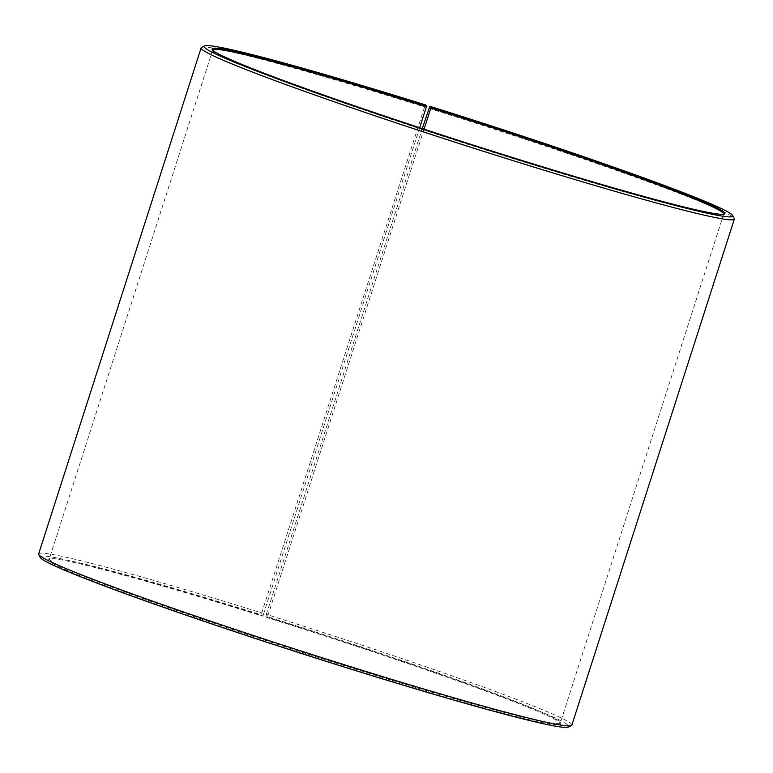 <?xml version="1.0" encoding="UTF-8"?>
<svg xmlns="http://www.w3.org/2000/svg" width="773" height="773" viewBox="0 0 773 773"><rect width="100%" height="100%" fill="white"/><g stroke="black" fill="none" stroke-linecap="round" stroke-linejoin="round"><path stroke-width="0.58" stroke-dasharray="3.87 2.9" d="M424.058 129.168L267.516 616.748A268.347 11.701 -162.2 0 1 560.241 722.34A268.347 11.701 -162.2 0 1 560.328 722.9A268.347 11.701 -162.2 0 1 301.257 652.016A268.347 11.701 -162.2 0 1 49.327 558.84A268.347 11.701 -162.2 0 1 49.733 558.425A268.347 11.701 -162.2 0 1 263.11 615.376L262.675 616.178L261.371 615.376L261.718 612.931L425.276 104.857M723.654 214.208A268.347 11.701 -162.2 0 1 723.267 214.575A268.347 11.701 -162.2 0 1 464.592 143.276A268.347 11.701 -162.2 0 1 212.759 50.66A268.347 11.701 -162.2 0 1 212.652 50.139M419.671 127.729L263.11 615.376M267.516 616.748L267.1 617.559A269.275 11.75 -162.2 0 1 560.85 723.509A269.275 11.75 -162.2 0 1 300.958 652.943A269.275 11.75 -162.2 0 1 48.554 559.034A269.275 11.75 -162.2 0 1 262.675 616.178M267.1 617.559L265.931 616.806A277.681 12.117 -162.2 0 1 568.522 727.064M40.254 557.459A277.681 12.117 -162.2 0 1 261.371 615.376M265.931 616.806L266.318 614.371A280.01 12.213 -162.2 0 1 571.865 725.132M38.65 553.941A280.01 12.213 -162.2 0 1 261.718 612.931M428.802 108.297A280.01 12.213 -162.2 0 1 734.263 218.469M201.55 47.443A280.01 12.213 -162.2 0 1 424.203 106.858M266.318 614.371L422.29 128.589M212.672 50.1L49.327 558.84M723.673 214.16L560.328 722.9M49.733 558.425L48.554 559.034M560.241 722.34L560.85 723.509M723.267 214.575L724.446 213.966M212.759 50.66L212.15 49.491"/><path stroke-width="1.16" d="M422.29 128.589L429.836 106.288L431.005 107.041L430.851 108.017L424.058 129.168M430.851 108.017A268.347 11.701 -162.2 0 1 723.673 214.16A268.347 11.701 -162.2 0 1 723.654 214.208M212.652 50.139A268.347 11.701 -162.2 0 1 212.672 50.1A268.347 11.701 -162.2 0 1 426.445 106.635L419.671 127.729M429.836 106.288A277.681 12.117 -162.2 0 1 732.746 215.541L734.263 218.469A280.01 12.213 -162.2 0 1 734.35 219.059L571.865 725.132A280.01 12.213 -162.2 0 1 571.45 725.557L568.522 727.064A277.681 12.117 -162.2 0 1 300.842 653.291A277.681 12.117 -162.2 0 1 40.254 557.459L38.737 554.531A280.01 12.213 -162.2 0 1 38.65 553.941L201.135 47.868A280.01 12.213 -162.2 0 1 201.55 47.443L204.478 45.936A277.681 12.117 -162.2 0 1 425.276 104.857L426.59 105.659L426.445 106.635M571.45 725.557A280.01 12.213 -162.2 0 1 301.528 651.166A280.01 12.213 -162.2 0 1 38.737 554.531M734.35 219.059A280.01 12.213 -162.2 0 1 464.003 145.092A280.01 12.213 -162.2 0 1 201.135 47.868M732.746 215.541A277.681 12.117 -162.2 0 1 464.747 142.773A277.681 12.117 -162.2 0 1 204.478 45.936M431.005 107.041A269.275 11.75 -162.2 0 1 724.446 213.966A269.275 11.75 -162.2 0 1 464.863 142.425A269.275 11.75 -162.2 0 1 212.15 49.491A269.275 11.75 -162.2 0 1 426.59 105.659"/></g></svg>
